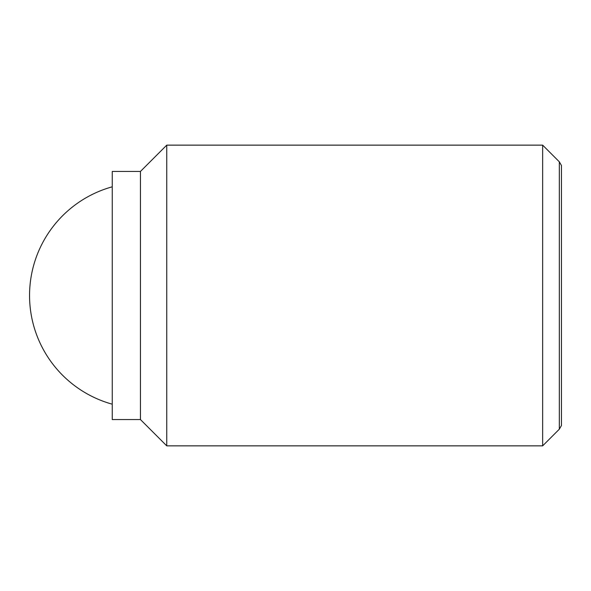 <?xml version="1.0" encoding="UTF-8"?>
<svg xmlns="http://www.w3.org/2000/svg" width="591" height="591" viewBox="0 0 591 591"><rect width="100%" height="100%" fill="white"/><g stroke="black" fill="none" stroke-linecap="round" stroke-linejoin="round"><path stroke-width="0.89" d="M542.656 145.142L542.656 445.858L166.751 445.858L166.751 145.142L542.656 145.142L559.33 161.816L559.33 429.184L561.45 425.513L561.45 165.487L559.33 161.816M140.444 171.449L140.444 419.551L112.246 419.551L112.246 171.449L140.444 171.449L166.751 145.142M112.246 186.815A112.77 112.77 0 0 0 112.246 404.185M140.444 419.551L166.751 445.858M559.33 429.184L542.656 445.858"/></g></svg>
